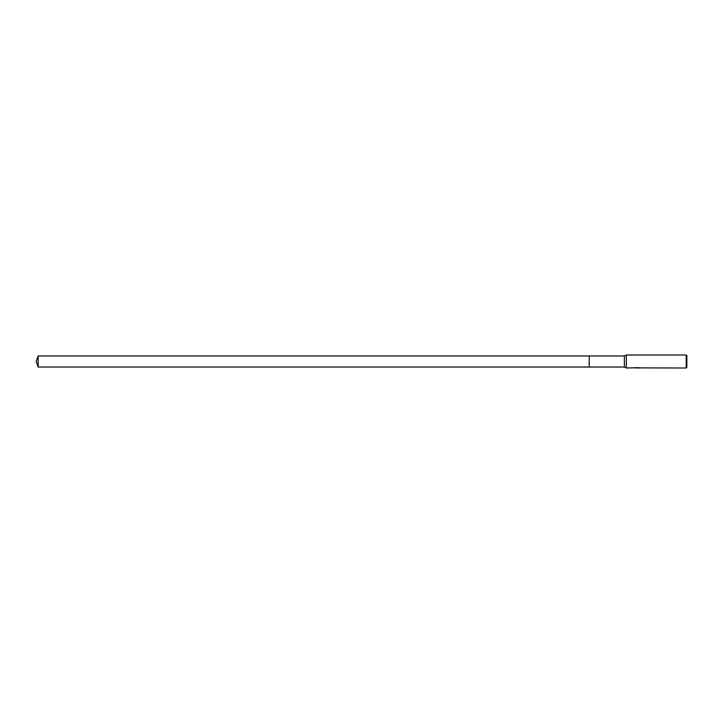 <?xml version="1.0" encoding="UTF-8"?>
<svg xmlns="http://www.w3.org/2000/svg" width="723" height="723" viewBox="0 0 723 723"><rect width="100%" height="100%" fill="white"/><g stroke="black" fill="none" stroke-linecap="round" stroke-linejoin="round"><path stroke-width="0.54" stroke-dasharray="3.62 2.71" d="M639.62 367.853C637.451 367.835 637.451 367.817 639.62 367.808C637.451 367.817 637.451 367.835 639.62 367.853M639.62 367.935C637.451 367.953 637.451 367.971 639.62 367.989M636.421 367.944L637.279 367.89M637.442 367.754L635.011 367.998M635.011 367.862L636.873 367.88M636.005 367.691L635.146 367.953M635.363 367.88L635.86 367.754M638.608 367.709L636.041 367.709M639.53 367.727L637.442 367.88M638.418 367.835L637.867 367.88M639.494 367.817L638.228 367.51M637.867 368.007L638.418 367.971M639.53 367.862L637.297 367.953M686.85 355.644L686.85 367.356M686.199 354.993L686.199 368.007M626.335 354.993L626.335 368.007M624.383 355.969L624.383 367.031M589.245 355.969L589.245 367.031L589.245 355.969M38.165 355.969L38.165 367.031"/><path stroke-width="1.08" d="M635.86 367.754L626.335 368.007L624.383 367.031L589.245 367.031L589.245 355.969L624.383 355.969L626.335 354.993L686.199 354.993L686.85 355.644L686.85 367.356L686.199 368.007L635.363 367.88M624.383 367.031L624.383 355.969M626.335 368.007L626.335 354.993M637.849 367.908L636.421 367.944M686.199 368.007L686.199 354.993M635.146 367.953L636.412 367.646M636.041 367.709L638.608 367.709M638.228 367.646L639.494 367.953M639.62 367.935C637.451 367.953 637.451 367.971 639.62 367.989M639.62 367.853C637.451 367.835 637.451 367.817 639.62 367.808M38.165 367.031L38.165 355.969L589.245 355.969L589.245 367.031L38.165 367.031L36.15 361.5L38.165 355.969"/></g></svg>
